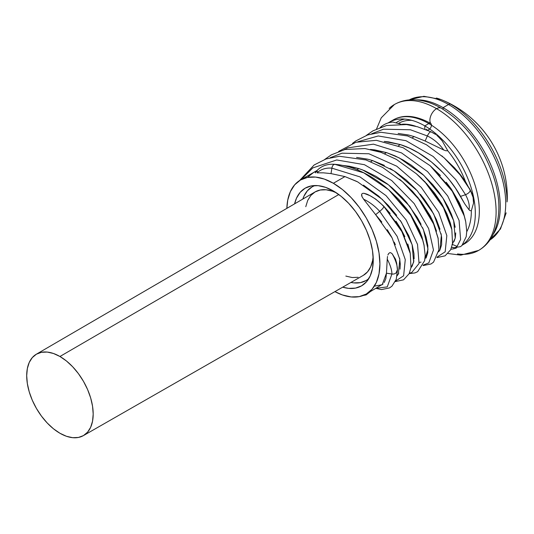 <?xml version="1.0" encoding="UTF-8"?>
<svg xmlns="http://www.w3.org/2000/svg" width="534" height="534" viewBox="0 0 534 534"><rect width="100%" height="100%" fill="white"/><g stroke="black" fill="none" stroke-linecap="round" stroke-linejoin="round"><path stroke-width="0.8" d="M507.046 201.919L507.3 197.667C507.534 156.102 482.155 117.16 443.674 100.652A79.82 46.084 60 0 1 450.603 104.157A79.82 46.084 60 0 1 507.046 201.919A105.779 61.07 0 0 0 507.3 197.667L507.046 201.919A79.82 46.084 -120 0 0 450.603 104.157A4.699 2.717 120 0 0 448.533 104.504A80.861 46.685 60 0 1 499.717 170.653A80.861 46.685 60 0 1 494.157 236.669M443.086 107.648A80.861 46.685 60 0 1 493.63 233.725A80.861 46.685 -120 0 0 443.086 107.648L443.086 109.296L443.086 107.648A80.861 46.685 -120 0 0 416.346 99.871A80.861 46.685 60 0 1 443.086 107.648L448.533 104.504L443.086 107.648M490.025 239.913A80.861 46.685 -120 0 0 501.066 174.778A80.861 46.685 -120 0 0 448.533 104.504A80.861 46.685 -120 0 0 409.191 99.898L423.883 96.314L440.704 99.457M398.911 123.174A65.829 38.007 60 0 1 411.727 120.324M404.719 119.095A67.705 39.089 -120 0 0 396.535 122.406M462.29 245.099L464.527 243.811A71.463 41.258 -120 0 0 475.48 186.546A71.463 41.258 -120 0 0 428.795 123.574A3.751 2.169 -60 0 1 430.671 123.387A3.751 2.169 120 0 0 428.795 123.574A71.463 41.258 60 0 1 474.072 182.154A71.463 41.258 60 0 1 468.999 240.48M424.797 125.884A71.463 41.258 60 0 1 470.908 186.98A71.463 41.258 60 0 1 462.524 244.832A71.463 41.258 -120 0 0 470.908 186.98A71.463 41.258 -120 0 0 424.797 125.884L424.797 129.181L424.797 125.884A71.463 41.258 -120 0 0 388.038 122.974A71.463 41.258 60 0 1 389.066 122.339A71.463 41.258 60 0 1 424.797 125.884L428.795 123.574L424.797 125.884M456.396 248.003A71.463 41.258 60 0 1 450.903 249.258A71.463 41.258 -120 0 0 456.396 248.003M294.594 203.861A56.404 32.561 60 0 1 305.174 188.168A56.404 32.561 60 0 1 333.37 190.965A56.404 32.561 60 0 1 370.216 240.667A56.404 32.561 60 0 1 361.571 285.857A56.404 32.561 60 0 1 342.694 287.172L348.635 288.373L355.531 288.1L361.571 285.857L366.531 281.745L370.216 275.911L372.485 268.582L373.253 260.038L372.485 250.613L370.216 240.667L366.531 230.575L361.571 220.729L355.531 211.517L348.635 203.28L341.153 196.338L333.37 190.965L325.593 187.354L318.11 185.658L311.215 185.932L305.174 188.168L300.215 192.287L296.524 198.121L294.594 203.861M442.92 172.555L431.325 161.862L418.516 152.911L409.478 148.165L400.366 144.594C424.984 152.263 448.94 174.865 460.528 196.372L465.528 194.71A30.298 14.411 44.9 0 1 468.972 209.722L469.98 210.616L471.342 210.73A65.822 38.001 60 0 1 466.736 231.743A65.822 38.001 -120 0 0 471.342 210.73L469.98 210.616L468.972 209.722L464.74 203.848L455.569 188.302L449.701 180.312M471.342 210.73L473.545 203.107C473.504 198.788 472.904 195.457 471.756 193.121A30.298 14.411 -135.1 0 0 470.22 189.997L460.088 174.865L444.054 157.784L460.088 174.865L469.94 189.223L473.057 197.34L473.538 203.254M447.792 150.782A65.822 38.001 60 0 1 465.428 181.48A65.822 38.001 -120 0 0 447.792 150.782L445.777 150.735L443.727 150.001L425.164 141.023L414.197 136.611L412.295 137.705L414.197 136.611L408.376 134.982L398.144 133.44L409.117 135.162L414.197 136.611L425.164 141.023L427.34 135.956L410.446 129.769L383.539 129.195L371.737 133.734L383.539 129.195L410.446 129.769L427.34 135.956A30.298 20.579 43.9 0 1 443.727 150.001L445.777 150.735L447.792 150.782L442.232 140.923L437.413 135.749M436.719 135.195L440.964 139.327M426.366 183.336L434.756 193.328L441.665 203.614L446.885 213.707L450.402 223.225L451.55 228.111M436.892 257.595L445.096 255.839L450.663 249.765L452.545 243.631L451.837 229.533L443.44 207.679L425.491 182.735L416.366 173.764L425.491 182.735L443.44 207.679L451.837 229.533L451.343 227.023L442.532 205.109L425.104 182.001L416.34 173.744L421.726 178.61M455.195 227.284L453.76 221.003L451.39 214.194L448.053 206.965L443.834 199.556L438.794 192.12L432.894 184.777L422.815 174.431L411.434 165.293L403.317 160.127L395.02 155.868L386.503 152.597L384.593 153.699L386.503 152.597L374.801 149.887L370.429 149.427L386.503 152.597L399.218 157.897L423.909 175.446L442.926 198.114L453.68 220.736L455.222 238.137L452.525 243.771M454.054 241.501L455.322 237.67L455.722 232.897M402.83 182.054L412.528 191.332L420.872 201.291L430.117 215.683L433.034 221.69L436.525 231.195M384.373 165.38L372.645 160.6L370.743 161.695L372.645 160.6L368.32 159.346L356.592 157.43L367.566 159.152L372.645 160.6L394.012 170.887L417.188 190.678L433.661 213.92L441.364 235.347L439.929 250.019L438.654 251.781M415.979 189.363L406.321 180.098L395.661 171.975L390.107 168.477M439.989 229.24L436.472 219.714L431.265 209.628L424.336 199.336L420.305 194.263M439.916 250.052L441.625 244.746L441.665 237.683L441.057 233.625M389.006 190.057L398.631 199.302L407.055 209.308L410.673 214.414L419.197 229.693L421.967 236.882L423.983 244.806M421.079 224.367L417.368 217.578L406.474 202.259L402.095 197.326L392.403 188.055L387.23 183.843L376.19 176.447L364.622 170.726L358.808 168.584L356.906 169.685L358.808 168.584L349.236 166.214L342.715 165.433L358.808 168.584L362.646 169.939L388.438 184.791L409.705 206.298L423.409 229.527L428.014 249.198L424.65 259.951M426.079 258.035L427.767 252.716L427.834 245.673L426.105 237.183L422.634 227.698M407.842 244.025L410.025 252.228M396.014 221.209L400.921 228.999L404.865 236.662M395.34 281.592L403.537 279.836L409.104 273.755L410.993 267.621L410.279 253.523L401.888 231.669L383.552 205.99L401.888 231.669L410.279 253.523L409.785 251.013L400.974 229.099L383.552 205.99L375.749 199.142L383.552 205.99L390.16 213.453M363.828 193.261L369.949 195.651A30.298 16.934 -137.6 0 0 366.718 194.089L363.828 193.261L362.459 193.441L363.828 193.261M362.179 193.595L361.645 194.296L362.179 193.595M361.625 195.531L361.645 194.296L362.079 196.806L361.625 195.531M381.823 222.071L375.629 214.668L379.707 211.357A4.699 0.681 -41.9 0 0 382.778 208.494L383.933 206.725L382.778 208.494A4.699 0.681 138.1 0 1 379.707 211.357L397.156 236.375L405.273 259.617L403.624 275.791L395.601 281.031L403.624 275.791L405.273 259.617L397.156 236.375L379.707 211.357A30.298 16.934 -137.6 0 0 363.607 199.215L362.079 196.806L363.607 199.215A30.298 16.934 42.4 0 1 379.707 211.357L375.629 214.668L363.607 199.215L375.629 214.668L392.11 237.917L399.806 259.337L398.377 274.009L397.102 275.771M391.782 237.296L387.263 229.693M395.354 244.712L394.192 242.122M400.006 269.156L400.286 264.15L399.639 258.322M396.769 276.118L398.811 273.181M392.17 253.777L395.534 259.204L392.17 253.777L390.628 252.675L392.17 253.777A30.298 11.554 52.2 0 1 397.256 267.307A30.298 11.554 52.2 0 1 397.443 269.737A30.298 11.554 -127.8 0 0 397.249 267.254A30.298 11.554 -127.8 0 0 392.17 253.777M389.586 252.769L390.628 252.675L389.586 252.769L388.572 253.663L389.586 252.769M387.891 255.032L388.572 253.663L387.891 255.032M384.253 282.466L385.888 278.428L386.456 273.188L391.923 274.015L387.263 286.885L376.196 288.293L387.263 286.885L391.923 274.015A30.298 11.554 -127.8 0 0 387.243 259.157L387.51 256.467L387.243 259.157A30.298 11.554 52.2 0 1 391.923 274.015L386.456 273.188L387.243 259.157L386.456 273.188L382.224 284.722L374.347 286.157M356.639 181.366L344.951 176.587L333.37 183.275A65.822 38.001 60 0 1 376.37 241.275A65.822 38.001 60 0 1 366.284 294.014L383.058 283.981M366.284 294.014A65.822 38.001 60 0 1 334.925 291.624L342.454 294.968L351.185 296.951L359.228 296.63L366.284 294.014L372.071 289.214L376.37 282.406L379.02 273.855L379.914 263.883L379.02 252.882L376.37 241.275L372.071 229.5L366.284 218.012L359.228 207.259L351.185 197.647L342.454 189.55L333.37 183.275L344.951 176.587L331.02 173.603L323.43 172.836L317.062 172.842A30.298 22.308 49.3 0 1 331.894 168.157L331.02 173.603L344.951 176.587L357.667 181.887L382.357 199.442L401.374 222.111L412.128 244.726L413.663 262.127L410.966 267.768M396.655 215.329L388.225 205.316L378.626 196.085L363.454 185.111M414.117 258.93L413.97 253.67L412.268 245.199L408.784 235.708L400.293 220.455M410.793 267.948L412.215 266.032L413.923 260.732M460.321 174.578L465.428 181.48L459.467 173.51L444.028 157.757L454.588 167.883L460.321 174.578M446.224 182.248L451.33 189.103L459.414 202.84L463.432 212.619L465.501 220.635M461.99 245.433L466.209 236.669L466.743 231.315L465.748 221.897L464.2 215.863L452.251 191.245L430.217 165.774L452.251 191.245L464.2 215.863L465.748 221.897L463.285 212.178L451.45 189.276L430.197 165.754L440.443 175.586M400.366 144.594L398.457 145.695L400.366 144.594L388.645 141.89L384.266 141.443L400.366 144.594M415.893 126.338A65.822 38.001 -120 0 0 402.236 124.202A65.822 38.001 60 0 1 415.893 126.338M307.324 177.442L313.338 172.669L316.949 170.533L300.462 180.011A65.822 38.001 60 0 1 333.37 183.275L324.292 179.064L315.561 177.081L307.517 177.401L300.462 180.011L294.675 184.817L290.376 191.626L287.726 200.177L286.858 208.367A65.822 38.001 60 0 1 300.462 180.011M316.161 171.961L317.49 171.307M389.466 122.58A71.463 41.258 60 0 1 428.795 123.574A71.463 41.258 -120 0 0 393.064 120.037A71.463 41.258 -120 0 0 391.122 121.285M389.066 122.339L393.064 120.037C403.237 114.176 415.772 115.297 430.671 123.387A3.751 2.169 -60 0 1 430.244 128.367A3.751 2.169 -60 0 1 426.319 129.181M448.533 104.504A4.699 2.717 -60 0 1 450.603 104.157A79.82 46.084 -120 0 0 436.358 98.049M383.933 206.725A30.298 16.934 -137.6 0 0 369.955 195.658A30.298 16.934 42.4 0 1 383.933 206.725M366.718 194.089A30.298 16.934 42.4 0 1 369.949 195.651L375.749 199.142M434.609 133.827A30.298 20.579 43.9 0 0 431.192 131.965C430.164 131.551 428.882 132.879 427.34 135.956L425.164 141.023L443.727 150.001A30.298 20.579 -136.1 0 0 427.34 135.956M409.444 273.048L411.621 272.66L419.056 263.469L417.521 244.412L406.154 219.955L386.022 195.611L359.936 176.881L331.894 168.157A4.699 2.536 -84.9 0 1 333.483 164.786L334.765 164.305L363.794 172.842L388.665 189.764L410.699 215.235L422.648 239.853L424.19 245.887L422.648 239.853L410.699 215.235L388.665 189.764C370.85 174.358 352.881 165.874 334.751 164.305L333.483 164.786A4.699 2.536 95.1 0 0 331.894 168.157A30.298 22.308 -130.7 0 0 317.062 172.842L323.43 172.836L331.02 173.603L331.894 168.157L359.936 176.881L386.022 195.611L406.154 219.955L417.521 244.412L419.056 263.469L411.621 272.66L409.444 273.048M409.184 273.595L414.951 272.927L417.668 271.673L424.65 260.659L425.191 255.305L423.936 244.579L421.733 236.168L409.898 213.266L388.639 189.744M400.286 264.19L399.779 263.803L400.286 264.19M381.65 126.438L381.042 127.112L381.656 126.438M401.254 124.282L392.87 122.059C388.619 122.399 384.847 123.828 381.556 126.344M315.314 172.515L315.594 172.896M423.288 265.044L428.815 262.895L433.474 250.025L428.662 228.605L414.157 203.547L391.656 180.499L364.442 164.699L336.727 159.96L312.824 167.896L300.902 179.758L312.824 167.896L336.727 159.96L364.442 164.699L391.656 180.499L414.157 203.547L428.662 228.605L433.474 250.025L428.815 262.895L423.288 265.044M421.032 262.121L419.263 262.421M438.247 238.852L433.588 223.953L418.536 198.855L402.496 181.774L399.586 179.264L402.496 181.774L418.536 198.855L433.588 223.953L438.08 237.997L432.64 220.802L417.908 197.5L402.476 181.747M437.152 257.041L445.176 251.801L446.825 235.621L438.714 212.385L421.266 187.367L396.769 166.201L368.894 153.759L341.987 153.191L330.186 157.724L341.987 153.191L368.894 153.759L396.769 166.201L421.266 187.367L438.714 212.385L446.825 235.621L445.176 251.801L437.152 257.041M452.011 244.292L457.097 246.381L460.608 239.472L459.08 220.422L447.706 195.965L427.574 171.621L401.495 152.891L373.446 144.16L347.828 147.851L344.029 149.734L347.828 147.851L373.446 144.16L401.495 152.891L427.574 171.621L447.706 195.965L459.08 220.422L460.608 239.472L457.097 246.381A30.298 10.76 58.4 0 1 451.697 247.229A30.298 10.76 -121.6 0 0 457.097 246.381L452.011 244.292M465.528 194.71L455.716 179.558L433.214 156.502L405.994 140.702L378.279 135.963L357.873 141.737L378.279 135.963L405.994 140.702L433.214 156.502L455.716 179.558L465.528 194.71L460.528 196.372L464.74 203.848L468.972 209.722A30.298 14.411 -135.1 0 0 465.528 194.71C468.645 193.348 470.214 191.779 470.22 189.997C470.214 191.779 468.645 193.348 465.528 194.71M469.94 189.223L470.22 189.997A30.298 14.411 44.9 0 1 471.756 193.121L465.428 181.48M441.805 155.835L442.813 156.696M397.443 269.737L395.981 273.034A4.699 3.898 180 0 1 391.923 274.015A4.699 3.898 -0 0 0 395.981 273.034L397.47 270.131L396.261 279.289L391.949 286.184L389.513 287.926L381.483 289.582L376.029 288.387M397.47 270.184L396.655 263.142L395.534 259.204M430.731 123.427A9.405 5.427 -60 0 1 436.552 108.669A84.232 48.627 -120 0 0 389.159 108.429A84.232 48.627 60 0 1 436.552 108.669A9.405 5.427 120 0 0 430.731 123.427M483.938 246.461A84.232 48.627 -120 0 0 489.918 177.722A84.232 48.627 -120 0 0 436.552 108.669A84.232 48.627 60 0 1 489.918 177.722A84.232 48.627 60 0 1 483.938 246.461A84.232 48.627 60 0 1 457.511 253.924M441.211 108.182A9.405 5.427 120 0 0 436.552 108.669A9.405 5.427 -60 0 1 441.211 108.182M338.81 194.53L59.941 356.492A47.012 27.141 60 0 1 90.667 397.964A47.012 27.141 60 0 1 83.397 435.617A47.012 27.141 60 0 1 59.941 433.261L66.43 436.271L72.664 437.686L78.411 437.459L83.451 435.59L87.583 432.16L90.653 427.3L92.549 421.192L93.19 414.07L92.549 406.214L90.653 397.917L87.583 389.506L83.451 381.303L78.411 373.62L72.664 366.758L66.43 360.971L59.941 356.492L53.46 353.481L47.219 352.066L41.472 352.3L36.439 354.162L32.3 357.593L29.23 362.452L27.341 368.567L26.7 375.682L27.341 383.539L29.23 391.836L32.3 400.246L36.439 408.45L41.472 416.133L47.219 422.995L53.46 428.782L59.941 433.261A47.012 27.141 60 0 1 29.243 391.883A47.012 27.141 60 0 1 36.385 354.189A47.012 27.141 60 0 1 59.941 356.492L338.81 194.53M83.397 435.617L363.227 275.417A48.187 27.821 -120 0 0 373.146 256.534M368.734 278.728A54.067 31.212 60 0 1 366.217 280.477A54.067 31.212 60 0 1 350.945 282.453L353.815 282.887L360.423 282.626L366.217 280.477L368.734 278.735M302.811 199.075A54.067 31.212 60 0 1 312.156 186.833A54.067 31.212 60 0 1 314.926 185.532L312.156 186.833L307.397 190.778L303.866 196.372L302.811 199.075M305.768 206.685L307.704 200.424L310.855 195.444L315.093 191.926L320.253 190.011L326.147 189.777L332.542 191.232L336.347 192.807A48.187 27.821 -120 0 0 315.04 191.953L36.385 354.189M373.146 256.54L372.605 260.625L370.669 266.887L367.519 271.873L363.28 275.39M358.12 277.3L352.226 277.54L345.832 276.085M506.172 212.846L500.471 228.993L490.018 239.92M366.344 135.416L372.946 130.837L386.543 125.51L406.521 124.562L417.575 126.792L430.991 131.805L435.717 134.481M315.22 172.615C319.959 166.461 326.474 163.691 334.765 164.305M380.208 127.412L381.556 126.338M438.08 237.997L438.901 249.785L433.535 262.161L430.965 263.996L423.035 265.592M402.496 181.774L382.644 167.449L366.01 159.953L339.37 156.262L326.027 158.958L314.146 164.979L299.561 180.565M416.313 173.724L396.388 159.379L380.929 152.33L364.969 148.552L344.984 149.5L331.38 154.833L324.785 159.406M430.17 165.727L403.157 147.731L376.39 140.322L355.944 142.264L338.649 151.402M461.957 245.466L460.522 246.655L453.399 247.763L451.691 247.269M370.049 291.844L366.157 294.888L363.1 295.529M444.001 157.737L426.519 144.807L407.569 135.956L380.922 132.272L367.586 134.968L355.704 140.983L352.5 143.412M448.053 253.51L460.795 255.152L478.664 250.393C484.131 247.189 488.53 242.743 491.861 237.063C500.738 219.708 501.192 199.262 493.222 175.726C482.402 145.555 465.081 123.054 441.251 108.208C431.619 102.595 422.04 99.778 412.522 99.738C405.96 99.785 399.933 101.373 394.432 104.497L381.243 117.827L376.563 128.948M368.44 279.195L366.217 280.477M314.372 185.552L312.156 186.833"/></g></svg>
